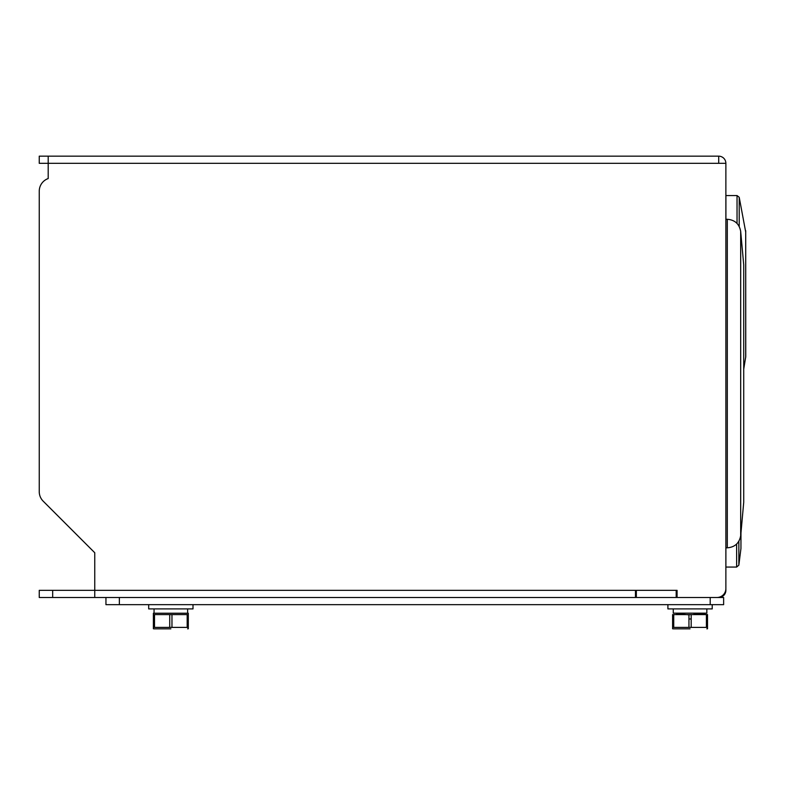 <?xml version="1.0" encoding="UTF-8"?>
<svg xmlns="http://www.w3.org/2000/svg" width="785" height="785" viewBox="0 0 785 785"><rect width="100%" height="100%" fill="white"/><g stroke="black" fill="none" stroke-linecap="round" stroke-linejoin="round"><path stroke-width="1.18" d="M94.749 552.738L43.185 501.173L94.749 552.738L94.749 597.503L636.35 597.503L636.35 590.34L676.189 590.34L676.189 597.503L636.35 597.503M39.25 491.675L39.25 191.206L39.25 491.675A13.423 13.423 0 0 0 43.185 501.173M52.673 590.34L39.25 590.34L39.25 597.503L52.673 597.503L52.673 590.34L677.082 590.34L677.082 597.503L716.921 597.503A8.949 8.949 0 0 0 725.87 588.554L725.87 590.34A7.163 7.163 0 0 1 718.707 597.503A7.163 7.163 0 0 0 725.87 590.34L725.87 163.329L718.707 163.329L718.707 156.166A7.163 7.163 0 0 1 725.87 163.329L725.87 588.554M635.457 597.503L635.457 590.34L636.35 590.34M94.749 597.503L52.673 597.503M39.25 191.206A13.423 13.423 0 0 1 48.199 178.548L48.199 163.329L718.707 163.329M48.199 156.166L39.25 156.166L39.25 163.329L48.199 163.329L48.199 156.166L718.707 156.166M676.189 590.34L677.082 590.34M710.199 604.666L710.199 597.503L723.633 597.503L723.633 604.666L105.946 604.666L105.946 597.503L119.369 597.503L119.369 604.666M676.189 597.503L677.082 597.503M153.389 613.232L188.302 613.232L188.302 628.765L188.302 627.401L188.302 628.765L188.302 627.401L187.183 627.401L187.183 614.596L153.389 614.596L153.389 613.232L153.389 628.765L153.389 627.401L169.727 627.401L169.727 614.596M170.845 628.834L154.056 628.834L170.845 628.834M171.964 614.596L171.964 627.401L187.183 627.401M171.964 627.401L169.727 627.401M188.302 614.596L187.183 614.596M187.625 613.163L187.625 608.915M154.056 613.163L154.056 608.915M148.689 604.666L148.689 608.915L193.002 608.915L193.002 604.666M153.389 627.401L153.389 628.765L153.389 627.401M707.52 627.401L707.52 628.765L707.52 627.401L707.52 628.765L707.52 627.401L706.402 627.401L706.402 614.596L707.52 614.596L707.52 627.401M672.608 614.596L673.726 614.596L672.608 614.596L672.608 628.765L672.608 627.401L672.608 628.765L672.608 627.401L688.945 627.401L688.945 614.596L707.52 614.596L693.881 613.556M689.446 614.9L676.425 613.556M690.064 628.834L673.275 628.834L690.064 628.834M691.183 614.596L691.183 627.401L706.402 627.401M691.183 627.401L688.945 627.401M673.726 627.401L673.726 614.596L688.945 614.596M691.183 618.982L688.945 618.982M673.275 608.915L673.275 613.163L706.843 613.163L706.843 608.915M667.907 604.666L667.907 608.915L712.221 608.915L712.221 604.666M736.634 544.054L736.634 567.064L725.889 567.064L725.889 547.822L727.312 547.822L727.312 219.28L725.88 219.28L725.88 547.822M737.036 223.45L737.036 195.553L725.909 195.553L725.909 219.28M737.036 195.553L739.215 197.28L739.215 226.492M154.508 614.596L154.508 627.401M736.634 567.064L738.852 565.151L738.852 541.258M738.852 565.151L740.942 548.509L740.942 533.103M745.701 357.361L745.701 230.692L745.75 356.694L743.719 369.205M740.942 548.509L740.971 532.858L743.719 502.341L743.719 264.761L743.719 502.341L740.677 535.753L740.677 231.339L743.719 264.761M188.302 628.765L187.625 628.834M153.389 628.765L154.056 628.834M707.52 628.765L706.843 628.834M672.608 628.765L673.275 628.834M745.701 356.017L745.75 356.694M739.215 197.28L745.701 232.036M727.312 547.822C734.838 547.194 739.293 543.181 740.677 535.753M727.312 219.28C734.838 219.898 739.293 223.921 740.677 231.339"/></g></svg>
